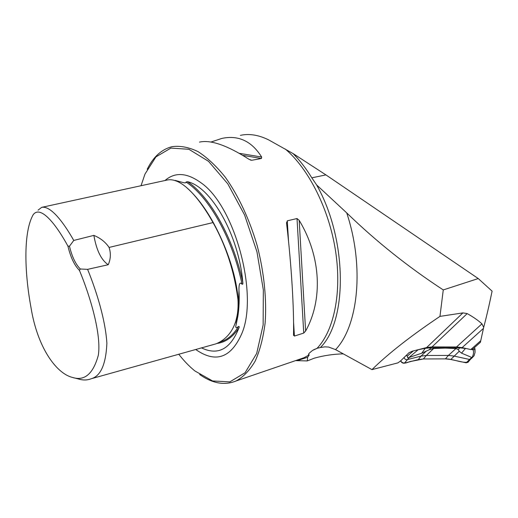 <?xml version="1.0" encoding="UTF-8"?>
<svg xmlns="http://www.w3.org/2000/svg" width="518" height="518" viewBox="0 0 518 518"><rect width="100%" height="100%" fill="white"/><g stroke="black" fill="none" stroke-linecap="round" stroke-linejoin="round"><path stroke-width="0.78" d="M240.391 135.347C249.21 133.43 258.637 134.945 268.68 139.899L293.02 153.535L325.932 174.903L478.25 278.554L492.1 291.148C489.257 304.914 486.454 316.984 483.682 327.35L480.749 340.708L470.771 349.553L462.108 347.623L456.533 346.976L432.044 346.911L426.625 347.559L412.464 351.152L409.019 352.687L400.576 360.923L397.928 362.872L371.956 369.625C388.202 353.671 410.865 335.923 439.957 316.388L443.266 289.925C408.229 267.016 376.042 241.336 346.71 212.885L316.615 184.92C347.572 239.484 347.584 321.082 320.357 347.539L324.831 346.859L328.587 347.041L335.573 349.624C358.223 326.036 364.64 266.589 346.71 212.885M483.682 327.35L481.947 323.841C478.263 320.461 473.348 317.048 467.204 313.591L462.911 312.898L439.957 316.388M470.771 349.553L472.779 349.054M479.836 342.812L480.393 342.333M480.749 340.708L480.393 342.314M295.454 360.657L298.426 360.25L307.653 357.239L309.259 354.882L303.898 357.77L298.433 359.641M371.956 369.625L335.573 349.624M293.02 153.535C299.721 160.243 305.989 168.337 311.817 177.823L316.615 184.92M285.314 149.054C308.754 168.881 329.208 209.531 335.586 251.204C341.964 292.903 333.857 330.743 317.126 348.264L320.357 347.539M298.426 360.25L295.739 360.632L307.271 360.929L307.653 357.239M38.079 210.153L41.686 207.349L167.722 179.921C181.947 177.603 199.404 198.284 213.021 222.578C226.023 245.759 234.337 271.426 237.963 299.579C239.517 326.942 227.149 339.387 215.902 343.861L91.291 378.729C87.341 380.264 83.152 380.38 78.717 379.066L72.267 377.382C56.261 373.349 37.393 347.565 30.963 307.362C24.216 270.765 23.511 231.306 33.236 214.64C40.423 205.083 55.607 223.478 67.929 246.115L69.47 246.212C71.976 256.604 75.583 264.199 80.296 268.991L79.455 270.402C90.702 297.507 101.463 334.842 98.342 355.18C93.195 373.951 84.505 381.352 72.267 377.382M80.296 268.991L87.6 269.354L108.23 264.73C110.729 259.019 111.014 253.257 109.078 247.436C105.51 242.113 100.44 238.099 93.868 235.386L73.763 240.443L69.47 246.212M87.6 269.354C96.911 292.223 105.452 320.389 106.883 343.259C105.931 364.245 100.732 376.068 91.291 378.729M41.686 207.349C50.375 205.555 62.885 221.186 73.763 240.443M79.455 270.402C74.411 265.365 70.565 257.265 67.929 246.115M317.126 348.264L312.697 350.343C308.67 353.393 307.524 354.908 309.259 354.882M199.689 374.514C212.471 383.521 224.637 385.657 236.195 380.931C243.428 376.884 249.754 370.279 255.173 361.111C259.906 350.531 263.222 337.84 265.119 323.044C266.828 299.676 264.161 272.818 257.31 246.102C249.644 219.651 238.416 195.642 225.291 177.214C216.304 166.045 207.187 157.491 197.947 151.567C188.843 147.229 180.264 145.584 172.209 146.633C161.648 149.281 153.322 156.818 147.235 169.244M294.418 336.072L293.525 334.939C294.127 309.104 291.42 264.225 286.571 223.31L287.276 220.823L297.008 218.538L299.184 220.325C321.192 256.701 322.979 299.948 305.62 331.041L303.742 333.061L294.418 336.072L293.576 322.41M260.923 372.468L274.579 367.799M210.884 142.061L221.957 138.397C238.455 134.926 251.69 141.136 261.655 157.032L261.435 158.489L251.735 160.282L249.087 159.343C227.221 145.325 210.677 139.588 199.456 142.12M201.515 347.889C218.007 355.808 230.471 349.151 238.921 327.913C239.433 326.845 239.277 326.372 238.455 326.489C235.392 329.26 235.535 326.489 236.04 325.136L238.066 311.836L238.992 290.65C238.889 288.364 238.843 280.257 242.01 284.214C242.825 284.434 243.078 283.773 242.774 282.232C238.947 235.535 211.163 186.907 187.594 181.721L186.007 182.038C186.195 182.841 185.353 183.042 183.476 182.647L175.149 180.413M178.768 354.254C183.929 360.858 189.297 366.427 194.885 370.953L212.594 380.963L229.843 381.876L245.092 372.727L256.695 353.405L263.138 324.98L263.332 289.905L256.96 251.832L244.632 215.087L227.803 183.845L208.501 161.305L188.889 149.281L170.882 148.09L155.937 156.883L144.988 174.061L141.025 185.735M195.733 349.508C215.831 363.545 231.306 357.977 242.146 332.815C258.385 293.182 234.589 206.047 201.217 182.945C187.076 172.63 175.006 171.821 164.996 180.517M93.868 235.386C96.465 250.291 101.25 260.068 108.23 264.73M478.25 278.554L443.266 289.925M307.271 360.929L314.309 358.171C323.679 355.536 333.333 354.105 343.285 353.865M472.118 357.362C473.517 354.752 473.86 352.24 473.161 349.825L475.006 348.867L475.025 352.473L474.061 355.795L472.183 357.634L461.544 353.146L459.252 351.243L458.3 349.689L456.002 348.53L445.37 348.096L433.715 348.485L429.461 349.65L421.814 353.172L408.126 357.828L407.601 357.737L407.511 355.931L405.892 355.743M404.046 357.537C404.636 359.078 405.646 359.79 407.077 359.673L421.024 356.119L426.295 355.477L448.4 355.432L453.91 356.047L469.334 359.421L470.694 359.084M473.161 349.825L471.814 349.579M465.902 348.465L459.719 347.85L430.846 347.785L425.213 348.303L418.11 349.754L408.961 357.55M475.045 352.208L475.006 348.867L474.404 347.61M475.025 352.473L474.779 349.203M407.511 355.931L413.299 350.945M411.357 352.486L412.827 351.062M423.387 358.968L412.011 361.208C408.482 361.24 404.247 365.598 400.608 360.891C401.489 362.6 402.739 363.364 404.344 363.176L418.253 359.602L423.387 358.968L445.428 358.883L450.796 359.473L466.168 362.807L468.058 362.186C461.214 363.105 452.92 358.877 445.597 358.883L423.387 358.968L426.295 355.477L433.715 348.485M456.533 346.976L481.947 323.841M467.204 313.591L432.044 346.911M426.625 347.559L462.911 312.898M483.469 328.373L462.108 347.623M109.078 247.436L213.021 222.578M236.208 324.417L237.885 316.122C239.083 308.359 239.452 299.864 238.992 290.65M238.921 327.913C232.776 337.173 225.453 342.353 216.958 343.447M187.594 181.721C209.887 196.516 233.404 238.015 242.774 282.232M186.007 182.038C208.631 196.257 232.945 239.186 242.01 284.214M186.972 187.904C196.367 196.186 205.206 207.847 213.474 222.889C226.521 246.911 238.811 280.18 238.358 308.301M238.066 311.836L235.36 322.947M238.455 326.489C233.754 334.259 228.127 339.251 221.581 341.472L219.846 342.048M288.552 241.427L287.276 220.823M303.742 333.061L297.008 218.538M305.62 331.041L299.184 220.325M251.735 160.282L250.421 160.056M261.435 158.489L242.748 155.348M261.655 157.032L239.297 153.328M325.932 174.903L311.817 177.823M312.697 350.343L317.871 347.992M409.259 357.569L404.344 363.176M471.671 357.388L466.168 362.807M459.252 351.243L450.796 359.473M456.002 348.53L448.4 355.432L445.428 358.883M426.178 351.223L421.024 356.119L418.253 359.602M421.814 353.172L425.213 348.303M429.461 349.65L430.846 347.785M459.719 347.85L458.3 349.689M465.488 348.387L461.544 353.146M472.513 349.287L480.439 342.281M298.498 359.615L236.195 380.931M236.046 325.136L237.458 317.327M220.176 341.861L221.581 341.472L219.839 342.055M293.551 335.399L293.525 334.965M286.571 223.271L286.525 222.565M315.015 349.151L313.422 349.909M470.512 359.246L472.507 357.504M470.629 359.149L467.825 362.458"/></g></svg>
